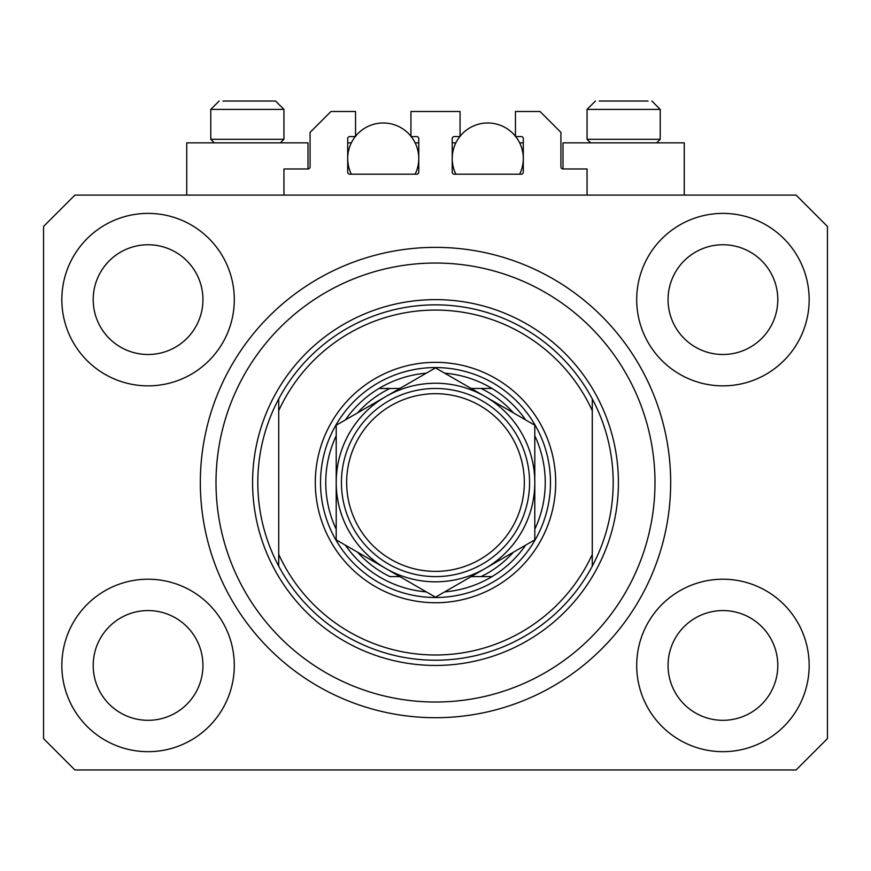 <?xml version="1.0" encoding="UTF-8"?>
<svg xmlns="http://www.w3.org/2000/svg" width="871" height="871" viewBox="0 0 871 871"><rect width="100%" height="100%" fill="white"/><g stroke="black" fill="none" stroke-linecap="round" stroke-linejoin="round"><path stroke-width="1.31" d="M587.054 195.104L587.054 168.974L563.014 168.974A2.09 2.09 0 0 1 560.924 166.884L560.924 132.392L540.02 111.488L515.458 111.488L515.458 136.573L521.206 136.573A2.09 2.09 0 0 1 523.297 138.663L523.297 172.11A2.09 2.09 0 0 1 521.206 174.2L454.314 174.2A2.09 2.09 0 0 1 452.223 172.11L452.223 138.663A2.09 2.09 0 0 1 454.314 136.573L460.062 136.573L460.062 111.488L410.938 111.488L410.938 136.573L416.686 136.573A2.09 2.09 0 0 1 418.777 138.663L418.777 172.11A2.09 2.09 0 0 1 416.686 174.2L349.794 174.2A2.09 2.09 0 0 1 347.703 172.11L347.703 138.663A2.09 2.09 0 0 1 349.794 136.573L355.542 136.573L355.542 111.488L330.98 111.488L310.076 132.392L310.076 166.884A2.09 2.09 0 0 1 307.986 168.974L283.946 168.974L283.946 195.104M61.841 665.444A86.229 86.229 0 0 0 148.07 751.673A86.229 86.229 0 0 0 234.299 665.444A86.229 86.229 0 0 0 148.07 579.215A86.229 86.229 0 0 0 61.841 665.444M636.701 665.444A86.229 86.229 0 0 0 722.93 751.673A86.229 86.229 0 0 0 809.159 665.444A86.229 86.229 0 0 0 722.93 579.215A86.229 86.229 0 0 0 636.701 665.444M636.701 299.624A86.229 86.229 0 0 0 722.93 385.853A86.229 86.229 0 0 0 809.159 299.624A86.229 86.229 0 0 0 722.93 213.395A86.229 86.229 0 0 0 636.701 299.624M61.841 299.624A86.229 86.229 0 0 0 148.07 385.853A86.229 86.229 0 0 0 234.299 299.624A86.229 86.229 0 0 0 148.07 213.395A86.229 86.229 0 0 0 61.841 299.624M684.258 195.104L684.258 142.844L563.014 142.844L563.014 168.974M186.742 195.104L186.742 142.844L307.986 142.844L307.986 168.974M200.33 482.534A235.17 235.17 0 0 0 435.5 717.704A235.17 235.17 0 0 0 670.67 482.534A235.17 235.17 0 0 0 435.5 247.364A235.17 235.17 0 0 0 200.33 482.534M93.197 299.624A54.873 54.873 0 0 0 148.07 354.497A54.873 54.873 0 0 0 202.943 299.624A54.873 54.873 0 0 0 148.07 244.751A54.873 54.873 0 0 0 93.197 299.624M668.057 299.624A54.873 54.873 0 0 0 722.93 354.497A54.873 54.873 0 0 0 777.803 299.624A54.873 54.873 0 0 0 722.93 244.751A54.873 54.873 0 0 0 668.057 299.624M668.057 665.444A54.873 54.873 0 0 0 722.93 720.317A54.873 54.873 0 0 0 777.803 665.444A54.873 54.873 0 0 0 722.93 610.571A54.873 54.873 0 0 0 668.057 665.444M93.197 665.444A54.873 54.873 0 0 0 148.07 720.317A54.873 54.873 0 0 0 202.943 665.444A54.873 54.873 0 0 0 148.07 610.571A54.873 54.873 0 0 0 93.197 665.444M74.906 769.964L796.094 769.964L827.45 738.608L827.45 226.46L796.094 195.104L74.906 195.104L43.55 226.46L43.55 738.608L74.906 769.964M214.331 142.844L210.782 139.295L283.946 139.295L283.946 109.398L275.584 101.036L222.922 101.036M648.078 101.036L599.194 101.036M655.319 139.295L660.218 139.295L660.218 109.398L587.054 109.398L595.416 101.036L587.054 109.398L587.054 139.295L655.319 139.295M632.782 101.036L614.49 101.036M238.219 101.036L229.073 101.036M555.698 482.534A120.198 120.198 0 0 1 435.5 602.732A120.198 120.198 0 0 1 315.302 482.534A120.198 120.198 0 0 1 435.5 362.336A120.198 120.198 0 0 1 555.698 482.534M654.992 482.534A219.492 219.492 0 0 0 435.5 263.042A219.492 219.492 0 0 0 216.008 482.534A219.492 219.492 0 0 0 435.5 702.026A219.492 219.492 0 0 0 654.992 482.534M613.184 482.534A177.684 177.684 0 0 0 592.28 398.918L592.28 410.687A172.458 172.458 0 0 0 278.72 410.687L278.72 554.381A172.458 172.458 0 0 0 592.28 554.381L592.28 566.15A177.684 177.684 0 0 0 613.184 482.534M278.72 398.918A177.684 177.684 0 0 0 435.5 660.218A177.684 177.684 0 0 0 592.28 566.15L592.28 398.918A177.684 177.684 0 0 0 278.72 398.918L278.72 410.687L278.72 398.918M278.72 554.381L278.72 566.15L278.72 554.381M534.794 529.274A109.746 109.746 0 0 0 534.794 435.794M320.528 482.534A114.972 114.972 0 0 1 435.5 367.562A114.972 114.972 0 0 1 550.472 482.534A114.972 114.972 0 0 1 435.5 597.506A114.972 114.972 0 0 1 320.528 482.534M336.206 435.794A109.746 109.746 0 0 0 336.206 529.274M492.028 388.466A109.746 109.746 0 0 1 525.627 419.909A109.746 109.746 0 0 0 492.028 388.466L481.064 388.466L492.028 388.466A109.746 109.746 0 0 0 444.667 373.169M426.333 373.169A109.746 109.746 0 0 0 378.972 388.466L389.936 388.466L378.972 388.466A109.746 109.746 0 0 0 345.373 419.909A109.746 109.746 0 0 1 378.972 388.466M357.589 552.203A104.52 104.52 0 0 0 389.936 576.602L399.843 576.602M471.157 576.602L492.028 576.602A109.746 109.746 0 0 0 525.627 545.159A109.746 109.746 0 0 1 492.028 576.602L481.064 576.602A104.52 104.52 0 0 0 513.411 552.203M378.972 576.602A109.746 109.746 0 0 1 345.373 545.159A109.746 109.746 0 0 0 426.333 591.899M444.667 591.899A109.746 109.746 0 0 0 525.627 545.159M513.411 412.865A104.52 104.52 0 0 0 481.064 388.466L471.157 388.466M399.843 388.466L389.936 388.466A104.52 104.52 0 0 0 357.589 412.865M524.342 482.534A88.842 88.842 0 0 0 435.5 393.692A88.842 88.842 0 0 0 346.658 482.534A88.842 88.842 0 0 0 435.5 571.376A88.842 88.842 0 0 0 524.342 482.534M341.432 482.534A94.068 94.068 0 0 1 435.5 388.466A94.068 94.068 0 0 1 529.568 482.534A94.068 94.068 0 0 1 435.5 576.602A94.068 94.068 0 0 1 341.432 482.534M336.206 524.984L336.206 539.857L385.853 568.523A99.294 99.294 0 0 0 534.794 482.534A99.294 99.294 0 0 0 385.853 396.545A99.294 99.294 0 0 0 385.853 568.523L435.5 597.19L534.794 539.857L534.794 425.211L435.5 367.878L336.206 425.211L336.206 539.857M336.206 440.868L336.206 465.528M534.794 466.355L534.794 425.211M534.794 536.013L534.794 532.105M534.794 528.185L534.794 499.627M351.351 174.2A35.537 35.537 0 0 1 355.292 136.573M355.542 136.257A35.537 35.537 0 0 1 410.938 136.257M411.188 136.573A35.537 35.537 0 0 1 415.129 174.2M415.129 142.844L418.777 142.844M347.703 142.844L351.351 142.844M455.871 174.2A35.537 35.537 0 0 1 459.812 136.573M460.062 136.257A35.537 35.537 0 0 1 515.458 136.257M515.708 136.573A35.537 35.537 0 0 1 519.649 174.2M519.649 142.844L523.297 142.844M452.223 142.844L455.871 142.844M275.584 101.036L283.946 109.398L210.782 109.398L219.144 101.036L210.782 109.398L210.782 139.295M618.41 482.534A182.91 182.91 0 0 1 435.5 665.444A182.91 182.91 0 0 1 252.59 482.534A182.91 182.91 0 0 1 435.5 299.624A182.91 182.91 0 0 1 618.41 482.534M660.218 109.398L651.856 101.036L660.218 109.398M656.669 142.844L660.218 139.295M590.603 142.844L587.054 139.295M280.397 142.844L283.946 139.295"/></g></svg>
